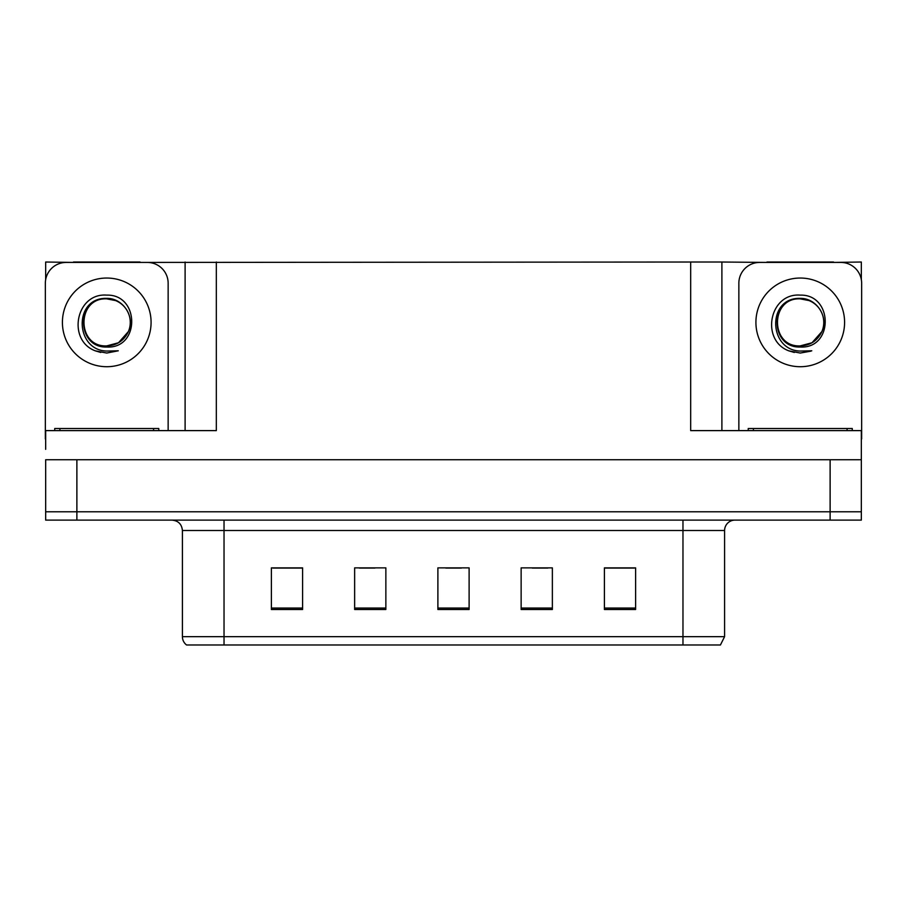 <?xml version="1.0" encoding="UTF-8"?>
<svg xmlns="http://www.w3.org/2000/svg" width="907" height="907" viewBox="0 0 907 907"><rect width="100%" height="100%" fill="white"/><g stroke="black" fill="none" stroke-linecap="round" stroke-linejoin="round"><path stroke-width="1.36" d="M140.052 262.429L690.669 262.021L690.669 430.61L861.333 430.61L861.333 459.747L45.667 459.747L45.667 511.775L76.88 511.775L45.667 511.775L45.667 520.108L76.88 520.108L76.88 511.775L830.12 511.775L76.88 511.775L76.88 459.747M45.667 449.339L45.667 430.61L216.331 430.61L216.331 262.021M73.444 262.429L45.667 262.021L45.667 279.651M76.88 520.108L861.333 520.108L861.333 511.775L830.12 511.775L861.333 511.775L861.333 449.339M833.556 262.429L861.333 262.021L861.333 279.651M185.107 262.021L185.107 430.61M690.669 262.021L721.893 262.021L721.893 430.61L721.893 262.021L766.948 262.429M833.556 262.021L766.948 262.021M73.444 262.021L140.052 262.021M724.591 636.657L720.43 644.979L682.971 644.979L682.971 636.657L724.591 636.657L724.591 530.504A10.408 10.408 0 0 1 734.999 520.108M682.971 644.979L186.57 644.979A10.408 10.408 0 0 1 182.409 636.657L182.409 530.504C181.785 524.189 178.316 520.72 172.001 520.108M635.614 609.493L635.614 567.873L604.402 567.873L604.402 609.493L635.614 609.493M552.363 609.493L552.363 567.873L521.14 567.873L521.14 609.493L552.363 609.493M302.598 609.493L302.598 567.873L271.386 567.873L271.386 609.493L302.598 609.493M385.86 609.493L385.86 567.873L354.637 567.873L354.637 609.493L385.86 609.493M469.112 609.493L469.112 567.873L437.888 567.873L437.888 609.493L469.112 609.493M182.409 636.657L224.029 636.657L224.029 644.979L210.175 644.979M604.402 568.077L634.367 568.077M618.755 568.077L605.547 568.077M359.319 568.077L374.931 568.077M301.668 568.077L288.449 568.077M272.837 568.077L302.598 568.077M532.273 568.077L547.885 568.077M445.802 568.077L461.414 568.077M106.754 345.896C116.799 345.51 124.01 340.726 128.397 331.565C135.381 316.781 122.978 298.029 106.754 298.38C73.274 297.224 74.759 350.363 106.754 351.066L118.284 350.794L106.754 353.05L95.28 350.828C66.812 340.272 75.871 292.678 106.754 295.126C139.757 294.174 140.302 348.866 106.754 347.03C76.018 348.073 75.825 297.428 106.754 298.845C76.403 297.383 76.403 347.358 106.754 345.896L118.511 342.744L128.397 331.554A23.514 23.514 0 0 0 115.642 300.602L106.754 298.857M45.667 438.931A20.816 20.816 0 0 0 45.35 438.931L45.35 283.245A20.816 20.816 0 0 1 66.166 262.429L147.331 262.429A20.816 20.816 0 0 1 168.146 283.245L168.146 430.61M95.394 350.873L100.79 352.46L95.394 350.873M106.754 353.05L118.284 350.794L106.754 353.05M800.246 345.896C810.291 345.51 817.513 340.726 821.901 331.565C828.873 316.781 816.481 298.029 800.246 298.38C766.778 297.224 768.263 350.363 800.246 351.066L811.788 350.794L800.246 353.05L788.784 350.828C760.315 340.272 769.374 292.678 800.246 295.126C833.261 294.174 833.805 348.866 800.246 347.03C769.51 348.073 769.329 297.428 800.246 298.845C769.907 297.383 769.907 347.358 800.246 345.896L812.014 342.744L821.901 331.554A23.514 23.514 0 0 0 809.135 300.602L800.246 298.857M738.854 430.61L738.854 283.245A20.816 20.816 0 0 1 759.669 262.429L840.834 262.429A20.816 20.816 0 0 1 861.65 283.245L861.65 438.931A20.816 20.816 0 0 0 861.333 438.931M788.897 350.873L794.294 352.46M800.246 353.05L810.869 351.156M54.715 430.61L54.715 428.523L158.782 428.523L158.782 430.61M748.218 430.61L748.218 428.523L852.285 428.523L852.285 430.61M830.12 459.747L830.12 520.108M682.971 520.108L682.971 530.504L182.409 530.504M724.591 530.504L682.971 530.504L682.971 636.657L224.029 636.657L224.029 520.108M469.112 608.053L437.888 608.053M385.86 608.053L354.637 608.053M302.598 608.053L271.386 608.053M552.363 608.053L521.14 608.053M635.614 608.053L604.402 608.053M106.754 278.041A44.33 44.33 0 0 1 151.084 322.37A44.33 44.33 0 0 1 106.754 366.711A44.33 44.33 0 0 1 62.413 322.37A44.33 44.33 0 0 1 106.754 278.041M128.397 331.565A23.514 23.514 0 0 0 115.642 300.602M800.246 278.041A44.33 44.33 0 0 1 844.587 322.37A44.33 44.33 0 0 1 800.246 366.711A44.33 44.33 0 0 1 755.916 322.37A44.33 44.33 0 0 1 800.246 278.041M821.901 331.565A23.514 23.514 0 0 0 809.135 300.602M59.919 428.523L59.919 430.61M153.578 428.523L153.578 430.61M753.422 428.523L753.422 430.61M847.081 428.523L847.081 430.61"/></g></svg>
